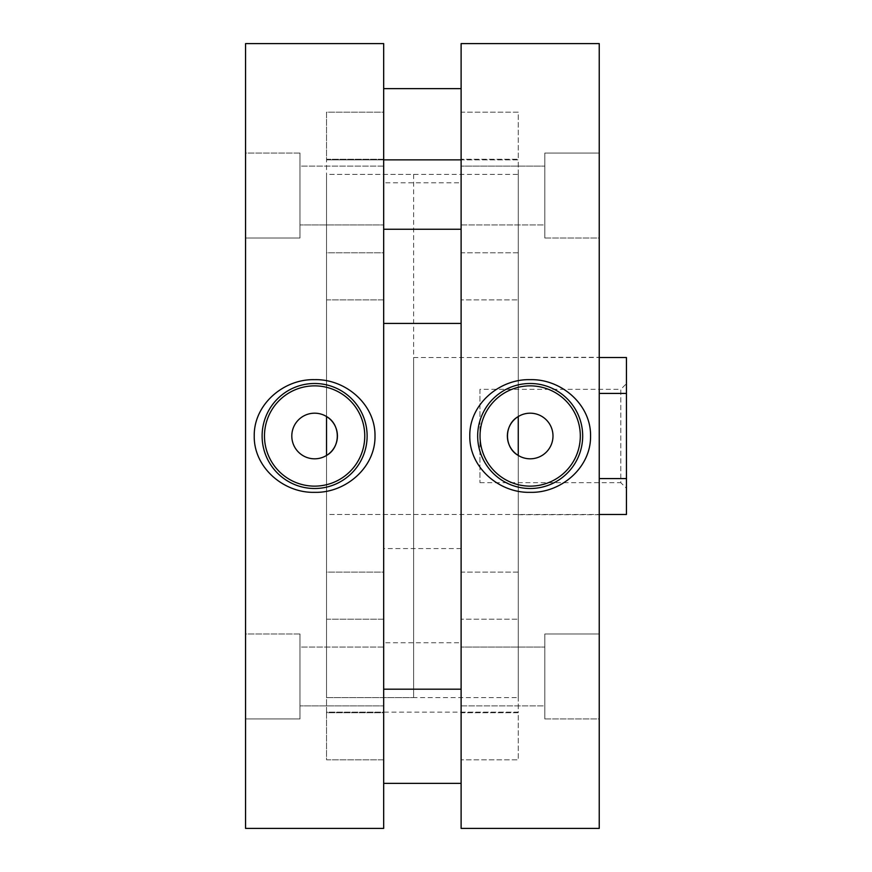 <?xml version="1.0" encoding="UTF-8"?>
<svg xmlns="http://www.w3.org/2000/svg" width="872" height="872" viewBox="0 0 872 872"><rect width="100%" height="100%" fill="white"/><g stroke="black" fill="none" stroke-linecap="round" stroke-linejoin="round"><path stroke-width="0.65" stroke-dasharray="4.36 3.27" d="M326.542 759.817L383.68 759.817L383.68 712.729L383.68 759.817L326.542 759.817L326.542 712.729L383.68 712.729L383.68 759.817L383.68 712.729L326.542 712.729L326.542 759.817M326.542 619.207L383.68 619.207L383.68 572.119L383.68 619.207L326.542 619.207L326.542 572.119L383.68 572.119L383.68 619.207L383.68 572.119L326.542 572.119L326.542 619.207M326.542 159.271L383.68 159.271L383.68 112.183L383.68 159.271L326.542 159.271L326.542 112.183L383.68 112.183L383.68 159.271L383.68 112.183L326.542 112.183L326.542 159.271M326.542 299.881L383.68 299.881L383.68 252.793L383.68 299.881L326.542 299.881L326.542 252.793L383.68 252.793L383.68 299.881L383.68 252.793L326.542 252.793L326.542 299.881M461.114 712.141L518.251 712.141L518.251 159.859L461.114 159.859L461.114 712.141L461.114 159.859L518.251 159.859L518.251 712.141L326.542 712.141L326.542 416.554A22.814 22.814 0 0 0 291.804 436A22.814 22.814 0 0 0 326.542 455.446L326.542 159.859L326.542 712.141L383.68 712.141L383.68 159.859L383.68 712.141M326.542 159.859L383.68 159.859L326.542 159.859M299.968 633.988L245.555 633.988L245.555 718.953L245.555 633.988L245.555 718.953L245.555 633.988L299.968 633.988L299.968 718.953L245.555 718.953L299.968 718.953L299.968 633.988M383.68 647.068L299.968 647.068L299.968 705.873L299.968 647.068L299.968 705.873L299.968 647.068L383.68 647.068L383.68 705.873L299.968 705.873L383.68 705.873L383.68 647.068M299.968 153.047L245.555 153.047L245.555 238.012L245.555 153.047L245.555 238.012L245.555 153.047L299.968 153.047L299.968 238.012L245.555 238.012L299.968 238.012L299.968 153.047M383.68 166.127L299.968 166.127L299.968 224.932L299.968 166.127L299.968 224.932L299.968 166.127L383.68 166.127L383.68 224.932L299.968 224.932L383.68 224.932L383.68 166.127M383.68 43.6L383.68 828.4M245.555 43.6L245.555 828.4M413.611 697.6L413.611 357.52L413.611 697.6L326.542 697.6L326.542 174.4L326.542 697.6L518.251 697.6L518.251 174.4L518.251 697.6M413.611 174.4L413.611 436L413.611 174.4L326.542 174.4L326.542 436L326.542 174.4L518.251 174.4M518.251 252.793L461.114 252.793L461.114 299.881L461.114 252.793L461.114 299.881L461.114 252.793L518.251 252.793L518.251 299.881L461.114 299.881L518.251 299.881L518.251 252.793M518.251 112.183L461.114 112.183L461.114 159.271L461.114 112.183L461.114 159.271L461.114 112.183L518.251 112.183L518.251 159.271L461.114 159.271L518.251 159.271L518.251 112.183M518.251 572.119L461.114 572.119L461.114 619.207L461.114 572.119L461.114 619.207L461.114 572.119L518.251 572.119L518.251 619.207L461.114 619.207L518.251 619.207L518.251 572.119M518.251 712.729L461.114 712.729L461.114 759.817L461.114 712.729L461.114 759.817L461.114 712.729L518.251 712.729L518.251 759.817L461.114 759.817L518.251 759.817L518.251 712.729M518.251 455.446L518.251 416.554A22.814 22.814 0 0 1 552.99 436A22.814 22.814 0 0 1 518.251 455.446M544.826 238.012L599.238 238.012L599.238 153.047L599.238 238.012L599.238 153.047L599.238 238.012L544.826 238.012L544.826 153.047L599.238 153.047L544.826 153.047L544.826 238.012M461.114 224.932L544.826 224.932L544.826 166.127L544.826 224.932L544.826 166.127L544.826 224.932L461.114 224.932L461.114 166.127L544.826 166.127L461.114 166.127L461.114 224.932M544.826 718.953L599.238 718.953L599.238 633.988L599.238 718.953L599.238 633.988L599.238 718.953L544.826 718.953L544.826 633.988L599.238 633.988L544.826 633.988L544.826 718.953M461.114 705.873L544.826 705.873L544.826 647.068L544.826 705.873L544.826 647.068L544.826 705.873L461.114 705.873L461.114 647.068L544.826 647.068L461.114 647.068L461.114 705.873M461.114 828.4L461.114 43.6M599.238 828.4L599.238 43.6M599.238 357.313L599.238 514.687L599.238 357.313L518.251 357.313L518.251 514.687L518.251 357.313M599.238 514.687L518.251 514.687M479.949 389.337L479.949 482.663L479.949 389.337L620.788 389.337L620.788 482.663L626.445 488.32L626.445 383.68L626.445 488.32M479.949 482.663L620.788 482.663L620.788 389.337L626.445 383.68M413.611 357.52L599.238 357.52M626.445 514.48L626.445 478.586L599.238 478.586L599.238 393.414L626.445 393.414L626.445 357.52M413.611 514.48L413.611 436L413.611 514.48L326.542 514.48L326.542 436L326.542 514.48L599.238 514.48M626.445 478.586L626.445 393.414M599.238 393.414L599.238 478.586M461.114 229.249L461.114 323.425L461.114 229.249M383.68 229.249L383.68 323.425L383.68 229.249M461.114 182.815L461.114 88.639L461.114 182.815L383.68 182.815L383.68 88.639L383.68 182.815M461.114 642.751L461.114 548.575L461.114 642.751L383.68 642.751L383.68 548.575L383.68 642.751M461.114 548.575L383.68 548.575M461.114 689.185L461.114 783.361L461.114 689.185M383.68 689.185L383.68 783.361L383.68 689.185"/><path stroke-width="1.31" d="M326.542 455.446C340.876 447.51 340.865 424.479 326.542 416.554L326.542 455.446M314.618 458.814A22.814 22.814 0 0 0 337.431 436A22.814 22.814 0 0 0 314.618 413.186A22.814 22.814 0 0 0 291.804 436A22.814 22.814 0 0 0 314.618 458.814M314.618 486.14A50.14 50.14 0 0 0 364.758 436A50.14 50.14 0 0 0 314.618 385.86A50.14 50.14 0 0 0 264.478 436A50.14 50.14 0 0 0 314.618 486.14M314.618 488.505A52.505 52.505 0 0 0 367.123 436A52.505 52.505 0 0 0 314.618 383.495A52.505 52.505 0 0 0 262.112 436A52.505 52.505 0 0 0 314.618 488.505M314.618 492.331C345.345 493.225 375.538 467.61 375.004 436C375.505 404.325 345.334 378.786 314.618 379.669C283.923 378.797 253.796 404.259 254.232 435.902C253.665 467.665 283.934 493.225 314.618 492.331M383.68 828.4L245.555 828.4L245.555 43.6L383.68 43.6L383.68 828.4M383.68 159.859L461.114 159.859M518.251 416.554L518.251 455.446C503.918 447.51 503.929 424.479 518.251 416.554M530.176 385.86A50.14 50.14 0 0 0 480.036 436A50.14 50.14 0 0 0 530.176 486.14A50.14 50.14 0 0 0 580.316 436A50.14 50.14 0 0 0 530.176 385.86M530.176 413.186A22.814 22.814 0 0 0 507.362 436A22.814 22.814 0 0 0 530.176 458.814A22.814 22.814 0 0 0 552.99 436A22.814 22.814 0 0 0 530.176 413.186M530.176 383.495A52.505 52.505 0 0 0 477.671 436A52.505 52.505 0 0 0 530.176 488.505A52.505 52.505 0 0 0 582.681 436A52.505 52.505 0 0 0 530.176 383.495M530.176 379.669C499.449 378.775 469.256 404.39 469.79 436C469.289 467.675 499.46 493.214 530.176 492.331C560.87 493.203 590.998 467.741 590.562 436.098C591.129 404.336 560.86 378.775 530.176 379.669M461.114 43.6L599.238 43.6L599.238 828.4L461.114 828.4L461.114 43.6M599.238 357.52L626.445 357.52L626.445 514.48L599.238 514.48M599.238 478.586L626.445 478.586M626.445 393.414L599.238 393.414M461.114 323.425L383.68 323.425M461.114 229.249L383.68 229.249M461.114 88.639L383.68 88.639M461.114 783.361L383.68 783.361M461.114 689.185L383.68 689.185"/></g></svg>
